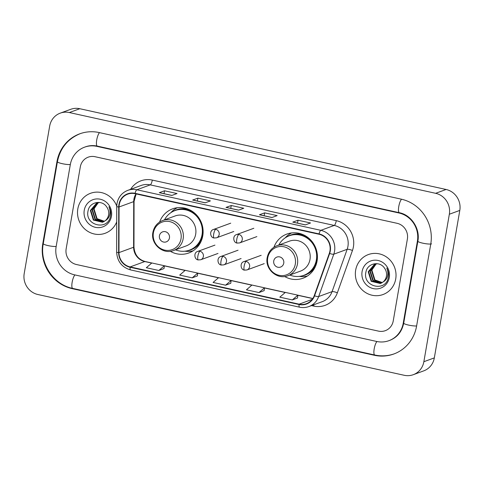 <?xml version="1.0" encoding="UTF-8"?>
<svg xmlns="http://www.w3.org/2000/svg" width="484" height="484" viewBox="0 0 484 484"><rect width="100%" height="100%" fill="white"/><g stroke="black" fill="none" stroke-linecap="round" stroke-linejoin="round"><path stroke-width="0.73" d="M284.634 276.509A23.504 22.318 -110.1 0 0 303.044 278.209A23.504 22.318 -110.1 0 0 317.081 261.009A23.504 22.318 -110.1 0 0 309.264 238.618A23.504 22.318 -110.1 0 0 286.891 234.062A23.504 22.318 -110.1 0 0 273.926 247.245M170.32 251.305A23.504 22.318 -110.1 0 0 188.736 253.005A23.504 22.318 -110.1 0 0 202.772 235.805A23.504 22.318 -110.1 0 0 194.955 213.414A23.504 22.318 -110.1 0 0 172.582 208.852A23.504 22.318 -110.1 0 0 159.617 222.041M77.821 208.864A21.29 20.213 -110.1 0 0 84.9 229.15A21.29 20.213 -110.1 0 0 105.161 233.276A21.29 20.213 -110.1 0 0 116.698 221.884A21.29 20.213 -110.1 0 1 105.161 233.276A21.29 20.213 -110.1 0 1 84.9 229.15A21.29 20.213 -110.1 0 1 77.821 208.864A21.29 20.213 -110.1 0 1 90.532 193.291A21.29 20.213 -110.1 0 0 77.821 208.864M355.667 270.132A21.29 20.213 -110.1 0 0 362.746 290.412A21.29 20.213 -110.1 0 0 383.007 294.538A21.29 20.213 -110.1 0 0 395.718 278.959A21.29 20.213 -110.1 0 0 388.64 258.68A21.29 20.213 -110.1 0 0 368.378 254.554A21.29 20.213 -110.1 0 0 355.667 270.132A21.29 20.213 -110.1 0 0 362.746 290.412A21.29 20.213 -110.1 0 0 383.007 294.538A21.29 20.213 -110.1 0 0 395.718 278.959A21.29 20.213 -110.1 0 0 388.64 258.68A21.29 20.213 -110.1 0 0 368.378 254.554A21.29 20.213 -110.1 0 0 355.667 270.132M119.276 204.532A14.193 13.473 69.9 0 1 127.746 194.151A14.193 13.473 69.9 0 1 135.006 193.679L318.986 234.244A14.193 13.473 69.9 0 1 329.338 253.338L314.237 295.67A14.193 13.473 69.9 0 1 306.378 303.698A14.193 13.473 69.9 0 1 299.118 304.17L130.148 266.914A14.193 13.473 69.9 0 1 118.967 252.612L119.064 206.977A14.193 13.473 69.9 0 1 119.276 204.532M118.937 204.46A14.544 13.812 -110.1 0 0 118.725 206.964L118.628 252.6A14.544 13.812 -110.1 0 0 130.087 267.259L299.058 304.515A14.544 13.812 -110.1 0 0 314.552 295.803L329.652 253.471A14.544 13.812 -110.1 0 0 319.047 233.899L135.066 193.334A14.544 13.812 -110.1 0 0 118.937 204.46M305.295 224.891L310.528 222.979L298.011 220.22L292.778 222.132L305.295 224.891M292.947 222.12L305.386 224.86L292.953 222.12A3.545 0.956 102.4 0 0 292.947 222.12A3.545 0.956 102.4 0 0 292.778 222.132M297.509 223.124L298.011 220.22M271.917 217.534L277.151 215.616L264.633 212.857L259.406 214.775L271.917 217.534M259.575 214.757L272.008 217.498L259.575 214.757A3.545 0.956 102.4 0 0 259.406 214.775M264.131 215.761L264.633 212.857M171.796 195.457L177.029 193.539L164.512 190.781L159.278 192.699L171.796 195.457M159.448 192.68L171.887 195.421L159.454 192.68A3.545 0.956 102.4 0 0 159.448 192.68A3.545 0.956 102.4 0 0 159.278 192.699M164.009 193.685L164.512 190.781M205.168 202.814L210.401 200.902L197.883 198.144L192.656 200.055L205.168 202.814M192.826 200.037L205.258 202.784L192.826 200.043A3.545 0.956 102.4 0 0 192.826 200.037A3.545 0.956 102.4 0 0 192.656 200.055M197.381 201.048L197.883 198.144M238.545 210.171L243.779 208.259L231.261 205.5L226.028 207.412L238.545 210.171M226.197 207.4L238.636 210.141L226.203 207.4A3.545 0.956 102.4 0 0 226.197 207.4A3.545 0.956 102.4 0 0 226.028 207.412M230.759 208.404L231.261 205.5M116.735 206.093A21.29 20.213 -110.1 0 0 90.532 193.291A21.29 20.213 -110.1 0 1 116.735 206.093M407.383 239.011A13.304 12.632 -110.1 0 0 397.104 223.312L95.058 156.713A13.304 12.632 -110.1 0 0 88.251 157.155A13.304 12.632 -110.1 0 0 80.308 166.889L66.157 248.818A13.304 12.632 -110.1 0 0 76.436 264.518L378.482 331.116A13.304 12.632 -110.1 0 0 385.288 330.675A13.304 12.632 -110.1 0 0 393.232 320.94L407.383 239.011A13.304 12.632 -110.1 0 0 397.104 223.312L95.058 156.713A13.304 12.632 -110.1 0 0 88.251 157.155A13.304 12.632 -110.1 0 0 80.308 166.889L66.157 248.818A13.304 12.632 -110.1 0 0 76.436 264.518L378.482 331.116A13.304 12.632 -110.1 0 0 385.288 330.675A13.304 12.632 -110.1 0 0 393.232 320.94L407.383 239.011M292.336 299.923L297.86 295.167L285.348 292.403L279.819 297.164L292.336 299.923L297.515 297.999M192.208 277.846L197.738 273.085L185.221 270.326L179.697 275.087L192.208 277.846L197.393 275.922M158.837 270.489L164.36 265.728L151.849 262.969L146.319 267.725L158.837 270.489L164.016 268.559M258.958 292.566L264.488 287.805L251.97 285.046L246.447 289.801L258.958 292.566L264.143 290.636M225.586 285.203L231.11 280.448L218.599 277.689L213.069 282.444L225.586 285.203L230.765 283.279M231.11 280.448L230.765 283.309M218.574 277.707L197.732 273.109L197.387 275.953M164.36 265.728L164.016 268.59M264.488 287.805L264.137 290.666M312.846 298.495L297.86 295.186L297.515 298.029M403.245 323.149L417.396 241.213A23.952 22.736 -110.1 0 0 398.889 212.966L96.848 146.362A23.952 22.736 -110.1 0 0 84.591 147.16A23.952 22.736 -110.1 0 0 70.295 164.681L56.144 246.61A23.952 22.736 -110.1 0 0 74.651 274.864L376.691 341.462A23.952 22.736 -110.1 0 0 388.942 340.669A23.952 22.736 -110.1 0 0 403.245 323.149L403.735 322.967M449.34 214.237A17.739 16.843 -110.1 0 0 435.63 193.31L69.339 112.548A17.739 16.843 -110.1 0 0 60.264 113.135A17.739 16.843 -110.1 0 0 49.67 126.112L24.2 273.587A17.739 16.843 -110.1 0 0 37.909 294.52L404.2 375.281A17.739 16.843 -110.1 0 0 413.276 374.695A17.739 16.843 -110.1 0 0 423.863 361.711L449.34 214.237L459.8 210.413A17.739 16.843 -110.1 0 0 446.091 189.48L79.799 108.718A17.739 16.843 -110.1 0 0 70.725 109.305L60.264 113.135M413.276 374.695L423.736 370.865A17.739 16.843 -110.1 0 0 434.329 357.888L459.8 210.413M430.742 244.16A38.139 36.209 -110.1 0 0 401.272 199.166L99.226 132.568A38.139 36.209 -110.1 0 0 79.715 133.832A38.139 36.209 -110.1 0 0 56.943 161.741L42.792 243.67A38.139 36.209 -110.1 0 0 72.267 288.664L374.307 355.262A38.139 36.209 -110.1 0 0 393.819 353.998A38.139 36.209 -110.1 0 0 416.591 326.089L430.742 244.16M104.278 221.406L96.673 218.853L93.69 209.276L98.343 202.602M104.471 221.279L97.084 218.701L94.108 209.124L94.906 206.692A10.025 9.517 -110.1 0 1 98.482 202.578M103.497 221.835L95.009 219.464L92.033 209.881L97.472 202.79M103.697 221.739L95.427 219.312L92.444 209.729L97.683 202.736M105.3 220.656A10.025 9.517 -110.1 0 0 108.579 214.884A10.025 9.517 -110.1 0 0 106.601 206.801C101.767 199.305 89.607 202.064 88.124 210.594C84.283 225.477 107.648 231.134 110.406 216.572L110.552 215.846C111.066 212.639 110.521 209.608 108.918 206.741C110.158 209.632 110.37 212.506 109.547 215.356C108.791 217.764 107.375 219.536 105.3 220.656L102.499 222.253L93.352 220.069L90.369 210.492L96.625 203.056L99.65 202.475M102.892 222.108L93.763 219.917L90.786 210.334L96.836 202.984M84.246 210.286A14.459 13.727 -110.1 0 0 95.421 227.341A14.459 13.727 -110.1 0 0 111.447 216.281A14.459 13.727 -110.1 0 0 100.273 199.226A14.459 13.727 -110.1 0 0 84.246 210.286M169.448 237.965A5.324 5.052 -110.1 0 0 165.34 231.691A5.324 5.052 -110.1 0 0 159.436 235.756A5.324 5.052 -110.1 0 0 163.55 242.036A5.324 5.052 -110.1 0 0 169.448 237.965M173.611 250.512L186.146 245.92A15.966 15.161 -110.1 0 0 195.681 234.238A15.966 15.161 -110.1 0 0 190.369 219.028A15.966 15.161 -110.1 0 0 175.172 215.937L162.636 220.522C157.33 222.67 154.087 226.621 152.908 232.368C150.373 243.863 162.999 254.971 173.611 250.512A15.966 15.161 -110.1 0 0 183.146 238.83A15.966 15.161 -110.1 0 0 177.834 223.62A15.966 15.161 -110.1 0 0 162.636 220.522M175.462 249.835A21.066 20.001 -110.1 0 0 189.468 250.137A21.066 20.001 -110.1 0 0 202.046 234.722A21.066 20.001 -110.1 0 0 195.04 214.654A21.066 20.001 -110.1 0 0 174.99 210.57A21.066 20.001 -110.1 0 0 164.487 219.845M189.468 250.137L189.994 249.95A21.066 20.001 -110.1 0 0 202.572 234.534A21.066 20.001 -110.1 0 0 195.566 214.466A21.066 20.001 -110.1 0 0 175.517 210.383L174.99 210.57M193.11 250.803A23.063 21.895 69.9 0 1 185.402 251.25L184.942 251.19M170.852 212.688L171.167 212.349A23.063 21.895 69.9 0 1 177.344 207.715M283.757 263.169A5.324 5.052 -110.1 0 0 279.649 256.895A5.324 5.052 -110.1 0 0 273.744 260.961A5.324 5.052 -110.1 0 0 277.858 267.241A5.324 5.052 -110.1 0 0 283.757 263.169M287.919 275.717L300.455 271.125A15.966 15.161 -110.1 0 0 309.99 259.448A15.966 15.161 -110.1 0 0 304.678 244.232A15.966 15.161 -110.1 0 0 289.48 241.141L276.945 245.727C271.639 247.875 268.396 251.825 267.216 257.573C264.681 269.074 277.308 280.175 287.919 275.717A15.966 15.161 -110.1 0 0 297.454 264.034A15.966 15.161 -110.1 0 0 292.142 248.824A15.966 15.161 -110.1 0 0 276.945 245.727M289.771 275.039A21.066 20.001 -110.1 0 0 303.777 275.342A21.066 20.001 -110.1 0 0 316.354 259.926A21.066 20.001 -110.1 0 0 309.349 239.858A21.066 20.001 -110.1 0 0 289.299 235.775A21.066 20.001 -110.1 0 0 278.796 245.049M303.777 275.342L304.303 275.154A21.066 20.001 -110.1 0 0 316.881 259.739A21.066 20.001 -110.1 0 0 309.875 239.671A21.066 20.001 -110.1 0 0 289.825 235.587L289.299 235.775M307.419 276.007A23.063 21.895 69.9 0 1 299.711 276.455L299.251 276.394M285.161 237.892L285.475 237.553A23.063 21.895 69.9 0 1 291.652 232.919M382.124 282.668L374.519 280.115L371.537 270.538L376.189 263.865M382.318 282.547L374.931 279.964L371.954 270.387L372.753 267.954A10.025 9.517 -110.1 0 1 376.328 263.847M381.344 283.104L372.855 280.726L369.879 271.143L375.318 264.052M381.543 283.001L373.273 280.575L370.29 270.992L375.53 263.998M383.146 281.924A10.025 9.517 -110.1 0 0 386.426 276.146A10.025 9.517 -110.1 0 0 384.447 268.063C379.613 260.567 367.453 263.326 365.971 271.863C362.129 286.74 385.488 292.397 388.253 277.834L388.398 277.108C388.912 273.902 388.368 270.871 386.764 268.003C388.005 270.901 388.216 273.769 387.394 276.618C386.637 279.032 385.222 280.799 383.146 281.924L380.345 283.515L371.198 281.331L368.215 271.754L374.471 264.318L377.496 263.738M380.739 283.37L371.609 281.18L368.633 271.603L374.683 264.246M362.092 271.548A14.459 13.727 -110.1 0 0 373.267 288.603A14.459 13.727 -110.1 0 0 389.293 277.544A14.459 13.727 -110.1 0 0 378.119 260.489A14.459 13.727 -110.1 0 0 362.092 271.548M135.992 193.896A14.193 13.473 -110.1 0 0 133.923 199.172A14.193 13.473 -110.1 0 0 133.711 201.616L133.614 247.251A14.193 13.473 -110.1 0 0 144.795 261.554L151.716 263.078M130.619 189.323A22.173 21.054 69.9 0 1 152.303 180.078L336.283 220.643A4.435 1.192 -77.6 0 1 334.226 225.435L150.252 184.87A17.739 16.843 -110.1 0 0 141.177 185.457L127.782 190.357A17.739 16.843 69.9 0 1 136.857 189.77A4.435 1.192 102.4 0 0 135.066 193.334M336.283 220.643A22.173 21.054 69.9 0 1 353.417 246.804A22.173 21.054 69.9 0 1 352.455 250.482L337.354 292.808A22.173 21.054 69.9 0 1 313.735 306.094L311.502 305.604M347.935 246.362A17.739 16.843 -110.1 0 0 334.226 225.435L320.838 230.336A17.739 16.843 69.9 0 1 333.772 254.203L318.672 296.535A17.739 16.843 69.9 0 1 308.852 306.572L322.247 301.671A17.739 16.843 -110.1 0 0 332.066 291.634L347.167 249.302A17.739 16.843 -110.1 0 0 347.935 246.362M127.782 190.357C121.895 192.741 118.296 197.121 116.995 203.504L116.729 206.535A4.435 0.502 0.1 0 0 118.725 206.964M116.729 206.535L116.638 252.176C117.243 261.421 121.895 267.337 130.595 269.921A4.435 1.192 -77.6 0 1 130.087 267.259M299.058 304.515A4.435 1.192 102.4 0 0 299.566 307.183C302.736 307.86 305.834 307.661 308.852 306.572M314.552 295.803A4.435 0.92 19.6 0 0 318.672 296.535L332.066 291.634A4.435 0.92 -160.4 0 1 337.354 292.808M116.638 252.176A4.435 0.502 0.1 0 0 118.628 252.6M329.652 253.471A4.435 0.92 19.6 0 0 333.772 254.203L347.167 249.302A4.435 0.92 -160.4 0 1 352.455 250.482M319.047 233.899A4.435 1.192 -77.6 0 1 320.838 230.336L136.857 189.77L150.252 184.87A4.435 1.192 -77.6 0 0 152.303 180.078M313.904 304.726A4.435 1.192 -77.6 0 1 313.735 306.094M299.118 304.17L312.228 299.372M119.064 206.977L133.711 201.616A7.986 0.907 -179.9 0 0 134.062 201.35L133.971 246.985A7.986 0.907 -179.9 0 1 133.614 247.251L118.967 252.612M130.148 266.914L144.795 261.554A7.986 2.142 -77.6 0 1 145.17 261.523L151.825 262.987M164.348 265.867L185.094 270.441M197.72 273.224L218.466 277.798M231.098 280.581L251.843 285.161M264.47 287.944L285.215 292.517M297.848 295.3L312.779 298.598M401.557 199.226A7.097 1.906 102.4 0 0 398.737 206.741A7.097 1.906 102.4 0 0 399.336 212.706C411.237 214.914 420.384 228.726 417.861 241.195L403.71 323.124C401.932 331.637 397.273 337.39 389.729 340.385M431.528 243.876A7.097 1.156 -170.2 0 1 422.762 243.168A7.097 1.156 -170.2 0 1 417.861 241.195M416.615 325.95A7.097 1.156 -170.2 0 1 408.611 325.097A7.097 1.156 -170.2 0 1 403.71 323.124M394.605 353.707C388.15 356.03 381.531 356.466 374.755 355.008A7.097 1.906 -77.6 0 1 374.162 349.037A7.097 1.906 -77.6 0 1 376.976 341.522M374.755 355.008L72.715 288.41A7.097 1.906 -77.6 0 1 72.116 282.438A7.097 1.906 -77.6 0 1 74.935 274.93M72.715 288.41C53.373 284.64 39.379 263.278 43.264 243.646A7.097 1.156 9.8 0 0 48.158 245.618A7.097 1.156 9.8 0 0 56.168 246.471M80.501 133.542C67.893 138.654 60.197 148.043 57.415 161.716A7.097 1.156 9.8 0 0 62.315 163.689A7.097 1.156 9.8 0 0 70.319 164.542M99.51 132.628A7.097 1.906 102.4 0 0 96.697 140.142A7.097 1.906 102.4 0 0 97.296 146.107L399.336 212.706M446.091 189.48L435.63 193.31M434.329 357.888L423.863 361.711M79.799 108.718L69.339 112.548M374.918 355.038L374.307 355.262M72.872 288.44L72.267 288.664M43.288 243.488L42.792 243.67M57.439 161.559L56.943 161.741M417.886 241.038L417.396 241.213M399.494 212.742L398.889 212.966M97.453 146.144L96.848 146.362M180.998 238.896A14.665 13.927 -110.1 0 0 169.666 221.593A14.665 13.927 -110.1 0 0 153.404 232.81A14.665 13.927 -110.1 0 0 164.735 250.113A14.665 13.927 -110.1 0 0 180.998 238.896M187.883 250.639A21.266 20.189 -110.1 0 0 201.114 241.292M189.595 209.814A21.266 20.189 -110.1 0 0 173.453 211.212M295.307 264.101A14.665 13.927 -110.1 0 0 283.975 246.798A14.665 13.927 -110.1 0 0 267.712 258.014A14.665 13.927 -110.1 0 0 279.044 275.317A14.665 13.927 -110.1 0 0 295.307 264.101M302.191 275.844A21.266 20.189 -110.1 0 0 315.423 266.496M303.904 235.018A21.266 20.189 -110.1 0 0 287.762 236.416M215.731 229.337A4.435 4.211 -110.1 0 0 213.462 229.489C209.209 230.572 210.141 237.741 214.031 237.983A4.435 1.192 -77.6 0 1 213.68 234.129A4.435 1.192 102.4 0 1 215.731 229.337A4.435 4.211 -110.1 0 1 216.511 237.819L214.031 237.983M238.842 234.438A4.435 4.211 -110.1 0 0 236.573 234.583C232.32 235.666 233.252 242.841 237.142 243.077A4.435 1.192 -77.6 0 1 236.791 239.229A4.435 1.192 102.4 0 1 238.842 234.438A4.435 4.211 -110.1 0 1 239.622 242.914L237.142 243.077M199.946 251.287A4.435 4.211 -110.1 0 0 197.678 251.432C193.418 252.515 194.35 259.684 198.246 259.926A4.435 1.192 -77.6 0 1 197.889 256.072A4.435 1.192 102.4 0 1 199.946 251.287A4.435 4.211 -110.1 0 1 200.721 259.763L198.246 259.926M223.057 256.381A4.435 4.211 -110.1 0 0 220.789 256.526C216.529 257.615 217.467 264.784 221.357 265.026A4.435 1.192 -77.6 0 1 221.006 261.172A4.435 1.192 102.4 0 1 223.057 256.381A4.435 4.211 -110.1 0 1 223.838 264.857L221.357 265.026M246.168 261.475A4.435 4.211 -110.1 0 0 243.9 261.626C239.647 262.709 240.578 269.878 244.468 270.12A4.435 1.192 -77.6 0 1 244.118 266.267A4.435 1.192 102.4 0 1 246.168 261.475A4.435 4.211 -110.1 0 1 246.949 269.951L244.468 270.12M130.595 269.921L299.566 307.183M133.971 246.985C134.582 254.675 138.315 259.521 145.17 261.523M164.36 265.752L185.203 270.344M231.11 280.472L251.952 285.064M264.482 287.829L285.324 292.421M134.062 201.35L136.143 193.927M85.378 146.87C89.219 145.484 93.188 145.23 97.296 146.107M43.264 243.646L57.415 161.716M230.723 223.172L213.462 229.489M233.772 231.497L216.511 237.819M253.834 228.267L236.573 234.583M256.883 236.597L239.622 242.914M214.938 245.116L197.678 251.432M217.988 253.447L200.721 259.763M238.049 250.21L220.789 256.526M241.099 258.541L223.838 264.857M261.16 255.31L243.9 261.626M264.21 263.635L246.949 269.951"/></g></svg>
